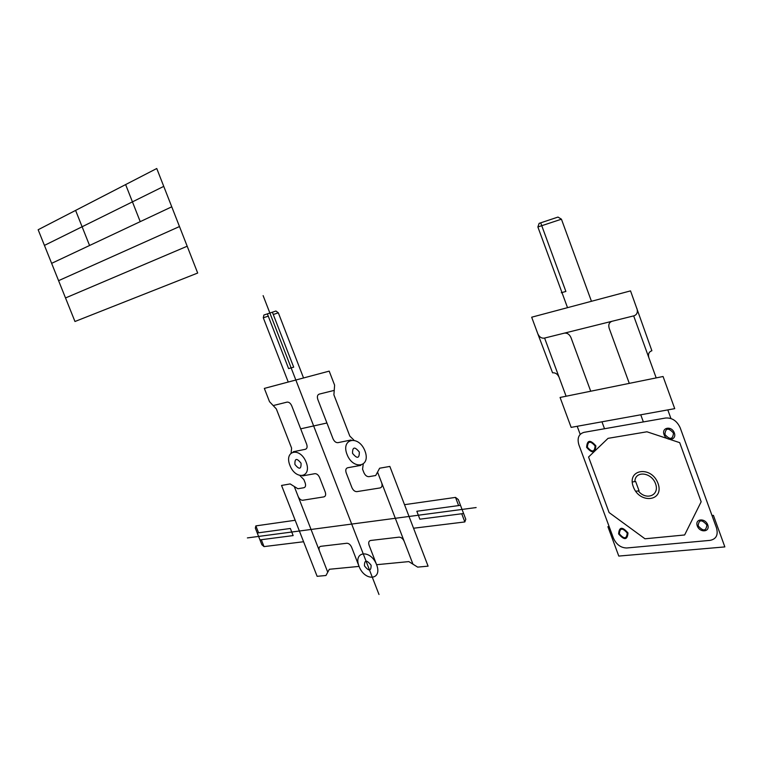 <?xml version="1.0" encoding="UTF-8"?>
<svg xmlns="http://www.w3.org/2000/svg" width="763" height="763" viewBox="0 0 763 763"><rect width="100%" height="100%" fill="white"/><g stroke="black" fill="none" stroke-linecap="round" stroke-linejoin="round"><path stroke-width="1.14" d="M461.729 513.766L464.839 521.94L465.792 519.279L458.305 499.565L455.511 497.4L404.514 504.677M303.588 541.74L264.027 546.604L261.871 544.725L255.328 528.13L255.853 525.888L258.581 532.803M303.55 377.971L278.333 312.82L275.929 311.018L263.884 315.033L263.292 317.789L268.261 316.149M476.141 507.557L247.393 537.915M353.813 440.013L349.797 436.064L333.898 394.824L334.614 385.181L329.196 371.133L264.341 388.405L269.511 401.662L276.33 408.93L291.6 448.119L291.151 452.736M377.714 472.516L404.19 541.349C402.902 538.583 401.185 537.19 399.03 537.152L370.599 540.481C368.748 540.977 368.252 542.598 369.111 545.326L376.607 564.706L408.834 561.597L417.647 567.119L428.091 566.156L389.845 466.431L379.64 468.215L375.711 475.511L368.949 476.665C366.841 476.722 365.162 475.387 363.894 472.631L362.568 469.197L363.198 464.371M327.594 571.821L319.439 550.943C318.6 548.33 319.029 546.785 320.727 546.318L346.831 543.256C348.825 543.304 350.427 544.648 351.648 547.3L359.068 566.404C364.857 581.73 382.664 580.3 376.607 564.706C370.589 549.083 352.954 551.077 359.068 566.404L329.339 569.274L325.963 575.502L317.122 576.313L281.547 485.44L290.169 483.923L297.894 488.749L303.893 487.729C305.581 487.166 305.992 485.545 305.143 482.865L303.874 479.593L300.136 475.797M333.917 390.465L319.182 394.128C317.398 394.881 316.941 396.665 317.828 399.478L333.021 438.763C334.28 441.481 335.92 442.778 337.942 442.664L351.028 440.003M364.466 565.879C368.939 571.516 371.152 571.306 371.104 565.24C366.612 559.603 364.399 559.813 364.466 565.879M352.544 453.346C357.141 459.002 359.402 458.573 359.325 452.049C354.709 446.393 352.449 446.822 352.544 453.346M294.919 464.419C299.21 469.817 301.261 469.417 301.061 463.236C296.74 457.838 294.699 458.229 294.919 464.419M302.673 475.883L314.861 473.68C316.798 473.613 318.381 474.91 319.611 477.562L325.219 491.992C326.078 494.691 325.629 496.331 323.894 496.885L302.739 500.261C300.87 500.28 299.334 498.992 298.133 496.408L294.413 486.87M381.662 482.769C382.53 485.611 382.015 487.328 380.088 487.939L356.865 491.63C354.814 491.668 353.164 490.332 351.915 487.624L346.202 472.86C345.334 470.084 345.811 468.377 347.642 467.757L360.813 465.373M293.269 451.753L305.381 449.293C307.098 448.654 307.527 446.965 306.659 444.238L291.743 405.859C290.512 403.188 288.939 401.948 287.041 402.12L273.45 405.506M259.964 539.88L293.145 535.588L290.36 528.473L257.245 532.984M463.608 513.518L419.86 519.183L416.836 511.267L460.499 505.325M272.381 312.201L293.688 367.175L288.605 368.596L267.374 313.87M264.027 546.604L261.299 539.708M278.333 312.82L273.268 314.49M458.62 505.583L455.511 497.4M326.926 422.998L300.67 428.835M404.19 541.349L412.802 563.771M319.439 550.943L298.133 496.408M347.022 454.414C353.011 470.38 371.238 467.204 364.962 450.962C358.724 434.691 340.689 438.477 347.022 454.414M289.911 465.373C295.691 480.566 312.181 477.686 306.154 462.254C300.164 446.794 283.846 450.227 289.911 465.373M378.992 594.491L263.121 295.624M613.423 538.144L578.879 444.791C576.99 438.134 578.697 433.985 584 432.344L665.632 418.01C672.136 417.609 677 420.89 680.205 427.833L716.505 527.929C718.365 534.949 716.238 539.098 710.095 540.366L626.719 547.987C620.805 547.853 616.37 544.572 613.423 538.144M698.155 525.831C703.228 531.553 706.128 531.267 706.853 524.954C701.75 519.221 698.851 519.517 698.155 525.831M619.384 533.842C624.086 539.279 626.7 539.012 627.215 533.041C622.484 527.605 619.88 527.872 619.384 533.842M587.386 447.223C592.069 452.583 594.635 452.154 595.083 445.954C590.371 440.604 587.806 441.033 587.386 447.223M664.907 434.462C669.962 440.089 672.813 439.612 673.471 433.05C668.388 427.423 665.527 427.89 664.907 434.462M697.287 525.917C699.833 533.118 710.391 532.107 707.73 524.858C705.126 517.6 694.597 518.735 697.287 525.917M618.612 533.919C624.248 540.452 627.377 540.128 627.997 532.965C622.322 526.432 619.194 526.756 618.612 533.919M586.613 447.356C592.241 453.775 595.321 453.27 595.855 445.83C590.2 439.412 587.119 439.917 586.613 447.356M664.058 434.595C666.633 441.891 677.029 440.241 674.33 432.907C671.698 425.554 661.33 427.328 664.058 434.595M711.993 515.502L713.415 515.349L724.85 546.909L618.783 556.074L607.901 526.68L609.132 526.556M571.144 427.375L560.08 397.456L663.066 376.502L674.721 408.653L571.144 427.375M648.865 357.742C647.882 354.127 648.884 351.8 651.879 350.751L630.534 290.884L531.677 317.208L537.791 333.736C539.288 337.008 541.453 338.467 544.296 338.133L611.983 321.29C609.132 322.387 608.197 324.714 609.179 328.281L629.284 383.369M636.971 308.634C637.954 312.296 636.971 314.69 634.015 315.806L611.983 321.29M559.107 377.313C557.6 374.051 555.426 372.554 552.574 372.821L537.791 333.736M656.19 377.895L633.671 315.892M670.935 418.505L667.806 409.903M580.185 434.347L577.2 426.279M566.098 396.235L544.591 338.057M590.715 391.228L570.991 337.618C569.456 334.28 567.224 332.792 564.296 333.154M604.515 428.739L601.959 421.805M643.362 421.92L640.758 414.795M558.001 217.073L539.126 223.359L537.877 226.983L561.434 219.191L558.001 217.073M540.7 222.834L565.888 291.456L561.282 292.734M701.159 501.777L684.63 534.968L644.993 538.792L609.103 512.555L588.569 457.018L608.044 438.344L646.967 431.791L679.699 442.654L701.159 501.777M197.684 273.04L74.965 321.5L38.15 229.739L156.758 168.509L197.684 273.04M187.183 246.23L65.513 297.951M179.477 226.544L58.579 280.67M171.751 206.811L51.626 263.349M163.749 186.372L44.435 245.4M140.23 221.651L125.628 184.579M89.567 245.495L75.594 210.407M633.29 486.699C639.528 504.353 664.621 501.415 658.03 483.418C651.459 465.382 626.566 469.083 633.29 486.699M632.279 481.958L635.646 481.501L639.06 490.819L635.693 491.248M638.297 490.914C646.108 500.967 659.995 495.397 655.541 483.742C651.459 472.039 634.921 470.485 634.873 481.606M591.449 301.29L561.434 219.191M288.242 382.044L263.292 317.789M567.519 307.661L537.877 226.983M464.839 521.94L413.546 528.234M295.186 520.271L255.853 525.888"/></g></svg>
